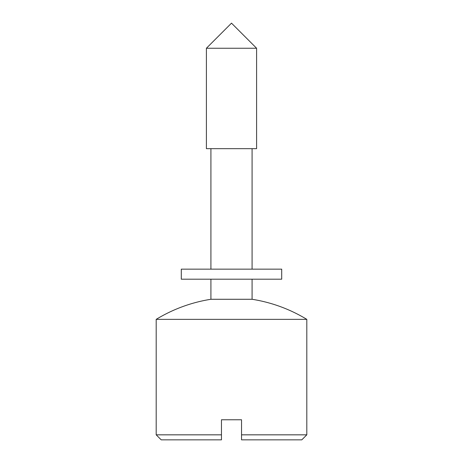 <?xml version="1.0" encoding="UTF-8"?>
<svg xmlns="http://www.w3.org/2000/svg" width="463" height="463" viewBox="0 0 463 463"><rect width="100%" height="100%" fill="white"/><g stroke="black" fill="none" stroke-linecap="round" stroke-linejoin="round"><path stroke-width="0.69" d="M161.211 439.85L156.193 434.832L221.459 434.832L221.459 439.85L161.211 439.85M252.086 279.195L252.086 299.277A150.614 150.614 0 0 1 306.807 319.36L156.193 319.36L156.193 434.832M306.807 319.36L306.807 434.832L241.541 434.832L241.541 419.767L221.459 419.767L221.459 434.832M252.086 299.277L210.914 299.277A150.614 150.614 0 0 0 156.193 319.36M210.914 148.664L210.914 269.153M210.914 279.195L210.914 299.277M252.086 148.664L252.086 269.153M306.807 434.832L301.789 439.85L241.541 439.85L241.541 434.832M256.6 148.664L206.4 148.664L206.4 48.25L256.6 48.25L256.6 148.664M206.4 48.25L231.5 23.15L256.6 48.25M247.421 279.195L181.293 279.195L181.293 269.153L281.707 269.153L281.707 279.195L247.421 279.195"/></g></svg>
